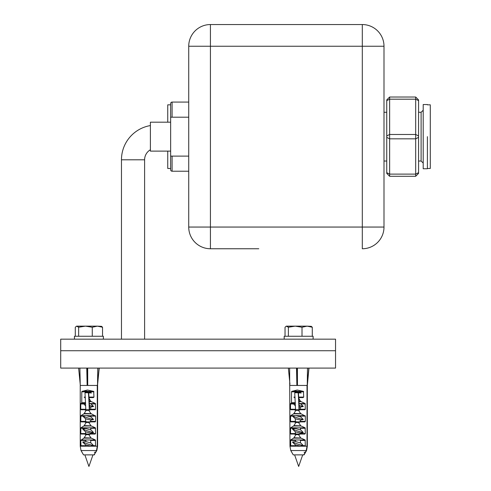 <?xml version="1.0" encoding="UTF-8"?>
<svg xmlns="http://www.w3.org/2000/svg" width="491" height="491" viewBox="0 0 491 491"><rect width="100%" height="100%" fill="white"/><g stroke="black" fill="none" stroke-linecap="round" stroke-linejoin="round"><path stroke-width="0.74" d="M188.728 156.107L170.647 156.107L170.647 169.782A1.448 1.448 0 0 0 172.089 171.224L172.089 156.107M170.647 151.118L150.393 151.118L150.393 122.185L167.75 122.185L167.75 104.829L170.647 104.829L170.647 103.527L170.647 156.107M188.728 117.196L170.647 117.196L170.647 103.527A1.448 1.448 0 0 1 172.089 102.079L172.089 117.196M170.647 169.782A1.448 1.448 0 0 0 172.089 171.224L188.728 171.224M423.199 163.073L421.112 161.023L421.112 112.279L418.571 112.279M418.571 99.912L415.681 97.022L418.571 99.912L415.681 97.022L418.571 99.912L415.681 97.022L389.639 97.022L415.681 97.022L418.571 99.912L418.571 100.637L415.681 99.188L415.681 97.022L389.639 97.022L389.639 99.188L415.681 99.188L415.681 176.287L418.571 173.391L415.681 176.287L418.571 173.391L415.681 176.287L418.571 173.391L415.681 176.287L418.571 173.391L418.571 100.637M386.748 99.912L389.639 97.022L386.748 99.912L389.639 97.022L386.748 99.912L389.639 97.022L386.748 99.912L389.639 97.022L386.748 99.912L386.748 173.391L389.639 176.287L415.681 176.287M389.639 176.287L386.748 173.391L389.639 176.287L386.748 173.391L389.639 176.287L389.639 138.824L415.681 138.824L418.571 137.376M386.748 136.645L386.748 161.023L383.999 161.023L383.999 46.246L383.999 227.057L188.728 227.057A21.696 21.696 0 0 0 210.424 248.753L223.325 248.753M423.199 168.763L427.397 168.763L423.199 168.763L423.199 104.54L427.397 104.54L423.199 104.54M427.397 136.658L427.397 168.763L427.397 136.658M386.748 100.637L389.639 99.188L389.639 138.824L386.748 137.376M256.922 248.753L224.682 248.753M258.272 248.753L210.424 248.753A21.696 21.696 0 0 1 188.728 227.057L188.728 46.246A21.696 21.696 0 0 1 210.424 24.55L362.303 24.55A21.696 21.696 0 0 1 383.999 46.246L362.303 46.246L362.303 248.753A21.696 21.696 0 0 0 383.999 227.057A21.696 21.696 0 0 1 362.303 248.753M222.81 248.753L224.461 248.753M257.143 248.753L258.788 248.753M386.748 161.023L383.999 161.023L383.999 227.057M258.272 24.55L258.8 24.55M223.325 24.55L222.797 24.55M121.467 159.796L144.606 159.796L144.606 339.158L144.606 159.796A11.569 11.569 0 0 1 150.393 149.773L150.393 125.567A34.714 34.714 0 0 0 121.467 159.796L121.467 339.158M150.393 149.773L150.393 125.567M167.75 151.118L167.75 168.474L170.647 168.474M430.288 168.474L427.397 168.474L430.288 168.474L430.288 104.829L427.397 104.829L430.288 104.829M290.003 446.196L290.74 446.196L290.617 439.973L293.814 438.003L295.84 434.658L294.097 434.05L290.74 434.05L290.506 433.528L290.617 427.821L293.814 425.85L295.84 422.512L294.097 421.898L290.74 421.898L290.506 421.376L290.617 415.674L293.814 413.704L295.84 410.359L294.097 409.746L290.74 409.746L290.506 409.23L290.506 403.976L291.507 402.669L291.507 391.824L291.728 391.37L297.165 390.02L303.413 391.37L303.72 397.078L303.082 397.6L299.234 397.6L299.326 397.078L303.72 397.078L302.266 397.6M294.097 409.746L300.449 409.746L298.528 410.359L300.547 413.483L305.316 416.123L305.316 421.376L304.905 421.898L300.449 421.898L298.528 422.512L300.774 425.85L305.12 427.821L305.316 433.528L304.905 434.05L300.449 434.05L298.528 434.658L300.774 438.003L305.12 439.973L305.316 445.681L304.905 446.196L307.016 446.196L307.016 385.447L307.335 385.447L308.962 368.09L307.256 385.269L307.489 368.09M290.758 450.542L293.25 454.881L290.819 450.542M307.317 385.447L307.335 446.196L306.574 450.542L304.064 454.881L293.305 454.881M304.322 446.196L290.74 446.196L304.905 446.196L296.429 446.196L295.343 445.681L296.429 446.196M298.098 434.05L294.097 434.05L300.449 434.05L296.429 434.05L295.343 433.528L296.429 434.05M296.865 421.898L300.449 421.898L296.865 421.898M301.904 404.983L303.297 406.517A7.23 0.626 -162.9 0 1 299.172 405.419L299.179 405.449A69.434 11.931 90 0 1 299.332 409.746M301.836 406.818L303.297 406.517L300.48 407.014L300.48 409.23L299.222 409.746M303.297 419.535L300.885 417.043L303.297 419.535A7.23 0.626 -162.9 0 1 292.446 416.018L295.03 418.559A5.063 0.436 -162.9 0 0 296.987 419.259L300.48 420.032L303.297 419.535L300.48 420.032L300.48 421.376L299.222 421.898L300.48 421.376L305.316 421.376M290.506 421.376L295.343 421.376L296.429 421.898L295.343 421.376L295.343 418.682M292.44 429.03L295.343 428.471L300.885 430.061L303.297 432.553A7.23 0.626 -162.9 0 1 292.44 429.03L295.03 431.583L292.44 429.03L295.343 428.471L300.885 430.061L303.297 432.553L300.48 433.05L300.48 433.528L299.222 434.05L300.449 434.05L294.097 434.05M292.44 442.053L295.343 441.489L300.885 443.078L303.297 445.57A7.23 0.626 -162.9 0 1 292.44 442.053L295.03 444.601L292.44 442.053L295.343 441.489L300.885 443.078L303.297 445.57L299.222 446.196L300.234 446.024L296.987 445.294A5.063 0.436 -162.9 0 1 295.03 444.601M295.343 405.664L295.545 408.997L292.839 409.746M286.861 326.141L295.195 326.141L302.008 327.239L307.145 326.141L295.195 326.141L302.008 327.239L307.145 326.141L312.282 327.239L311.312 326.349L312.282 327.239L312.282 336.267M287.56 326.441L288.383 327.239L295.195 326.141M81.083 450.542L83.513 454.881L81.003 450.542L80.242 446.196L81.003 446.196L80.769 440.427L84.078 438.003L86.103 434.658L84.36 434.05L81.003 434.05L80.769 433.528L80.88 427.821L84.078 425.85L86.103 422.512L84.36 421.898L81.003 421.898L80.769 421.376L80.88 415.674L84.078 413.704L86.103 410.359L84.36 409.746L81.003 409.746L80.769 409.23L80.769 403.976L81.77 402.669L81.77 391.824L81.985 391.37L87.429 390.02L93.671 391.37L93.977 397.078L93.339 397.6L89.497 397.6L89.583 397.078L93.977 397.078L92.523 397.6M88.644 392.383L85.219 392.383L84.992 392.739L88.411 392.739L88.644 392.383A69.434 11.931 90 0 1 89.436 405.394L89.436 405.449A69.434 11.931 90 0 1 89.595 409.746L90.706 409.746L88.791 410.359L90.81 413.483L95.579 416.123L95.579 421.376L95.168 421.898L90.706 421.898L88.791 422.512L91.038 425.85L95.377 427.821L95.579 433.528L95.168 434.05L90.706 434.05L88.791 434.658L91.038 438.003L95.377 439.973L95.579 445.681L95.168 446.196L97.273 446.196L97.273 385.447L97.599 385.447L97.599 446.196L96.831 450.542L94.026 454.881L95.45 452.407L94.327 452.236L95.475 452.358L96.518 450.542L97.273 446.196M94.026 454.881L83.562 454.881M90.412 446.196L81.003 446.196L95.168 446.196L84.151 446.196L88.355 446.196L86.686 446.196L85.606 445.681L86.686 446.196M88.355 434.05L84.36 434.05L90.706 434.05L84.36 434.05L90.706 434.05L86.686 434.05L85.606 433.528L86.686 434.05L89.479 434.05L90.743 433.528L89.479 434.05M87.128 421.898L90.706 421.898L84.36 421.898L90.706 421.898L84.36 421.898L86.686 421.898L85.606 421.376L86.686 421.898L90.706 421.898L84.36 421.898M95.635 452.082L96.831 450.542L97.599 446.196L97.623 384.226L99.219 368.09L97.519 385.269L97.752 368.09M92.167 404.983L93.554 406.517A7.23 0.626 -162.9 0 1 89.43 405.419M92.099 406.818L93.554 406.517L90.743 407.014L90.743 409.23L89.479 409.746M93.554 419.535L91.142 417.043L93.554 419.535A7.23 0.626 -162.9 0 1 82.709 416.018L85.287 418.559A5.063 0.436 -162.9 0 0 87.251 419.259L90.743 420.032L93.554 419.535L90.743 420.032L90.743 421.376L89.479 421.898L90.743 421.376L95.579 421.376M82.703 429.03L85.606 428.471L91.142 430.061L93.554 432.553A7.23 0.626 -162.9 0 1 82.703 429.03L85.287 431.583L82.703 429.03L85.606 428.471L91.142 430.061L93.554 432.553L90.743 433.05L90.743 433.528L95.579 433.528M82.703 442.053L85.606 441.489L91.142 443.078L93.554 445.57A7.23 0.626 -162.9 0 1 82.703 442.053L85.287 444.601L82.703 442.053L85.606 441.489L91.142 443.078L93.554 445.57L89.479 446.196L90.497 446.024L87.251 445.294A5.063 0.436 -162.9 0 1 85.287 444.601M85.606 405.664L85.808 408.997L83.102 409.746M77.124 326.141L85.459 326.141L92.265 327.239L97.402 326.141L85.459 326.141L92.265 327.239L97.402 326.141L102.539 327.239L101.569 326.349L102.539 327.239L102.539 336.267M77.823 326.441L78.646 327.239L85.459 326.141M60.712 350.734L60.712 339.158L335.543 339.158L335.543 368.09L60.712 368.09L60.712 350.734L335.543 350.734M144.753 339.158L133.036 339.158M74.454 339.158L74.454 336.267L103.386 336.267L103.386 339.158L82.893 339.158M295.171 391.094L298.319 391.37L301.228 392.984A7.23 0.626 -162.9 0 1 295.171 391.094L296.711 392.383M290.003 385.447L307.016 385.447M300.449 397.6L303.082 397.6M298.909 398.594L298.988 401.331L300.547 401.331L298.909 398.594L298.909 397.851M300.547 401.331L305.12 403.522L305.316 409.23L304.905 409.746L300.449 409.746M294.011 413.483L300.774 413.704M294.011 425.636L300.774 425.85M294.011 437.782L300.774 438.003M296.515 368.09L296.871 385.269L297.466 385.269L297.417 368.09M305.568 452.266A7.23 0.626 -162.9 0 1 305.5 452.364A7.23 0.626 -162.9 0 1 305.267 452.389A7.23 0.626 -162.9 0 1 304.07 452.236L305.218 452.358L306.255 450.542L307.016 446.196M290.746 450.542L289.978 446.196L290.746 450.542L306.255 450.542M303.769 454.881L305.187 452.407L304.07 452.236M297.165 446.196L304.905 446.196M304.064 454.881L305.525 452.352M298.154 392.739L298.381 392.383L294.962 392.383L294.729 392.739L298.154 392.739A69.434 11.931 90 0 1 298.988 409.746M300.148 446.196L293.894 446.196M294.729 392.739L295.564 409.746M299.172 405.419L299.172 405.394A69.434 11.931 90 0 0 298.381 392.383M297.227 368.09L297.466 385.269M307.157 385.269L308.833 368.09M289.954 384.226L288.358 368.09M298.988 401.331L299.05 402.669M298.424 392.874L301.228 392.984M295.318 402.669L291.507 402.669M295.023 397.059L293.876 397.109L295.079 398.017M295.379 404.185A7.23 0.626 -162.9 0 1 292.931 403.228L295.03 405.541A5.063 0.436 -162.9 0 0 295.441 405.701M292.931 403.228L295.337 403.08M299.093 403.492L300.467 403.89L299.08 403.35M300.467 403.89L305.316 403.976M300.725 403.976L303.297 406.517M290.617 415.674L295.975 415.619L300.48 416.914L300.48 416.123L299.952 415.674L295.975 415.619M294.766 415.674L292.446 416.018M297.478 416.006L300.48 416.914M294.097 421.898L300.449 421.898M300.48 429.932L300.48 428.275L299.952 427.821L295.785 427.821L295.343 428.471M295.03 431.583A5.063 0.436 -162.9 0 0 296.987 432.276L300.48 433.05L303.297 432.553M295.343 431.699L295.343 433.528L290.506 433.528M305.316 433.528L300.48 433.528L299.222 434.05M300.48 442.95L300.48 440.427L299.952 439.973L295.785 439.973L295.343 441.489M295.343 444.717L295.343 445.681L290.506 445.681M300.48 407.014L299.228 406.763M311.312 326.349L307.145 326.141M285.038 336.267L285.038 327.239L286.363 326.141L288.383 327.239L288.383 336.267M286.007 326.349L286.707 326.141M302.008 336.267L302.008 327.239M295.048 397.557A7.23 0.626 -162.9 0 1 293.876 397.109M300.885 404.025L299.093 403.504M292.961 409.746A7.23 0.626 -162.9 0 1 292.495 409.531M284.191 339.158L284.191 336.267L313.123 336.267L313.123 339.158M85.434 391.094L88.576 391.37L91.492 392.984A7.23 0.626 -162.9 0 1 85.434 391.094L86.968 392.383M96.518 450.542L81.003 450.542L80.242 446.196L80.242 385.447L97.273 385.447M90.706 397.6L93.339 397.6M89.166 398.594L89.252 401.331L90.81 401.331L89.166 398.594L89.166 397.851M90.81 401.331L95.377 403.522L95.579 409.23L95.168 409.746L84.36 409.746M84.274 413.483L91.038 413.704M84.274 425.636L91.038 425.85M84.274 437.782L91.038 438.003M86.772 368.09L87.128 385.269L87.723 385.269L87.68 368.09M87.429 446.196L95.168 446.196M84.992 392.739L85.827 409.746L89.245 409.746A69.434 11.931 90 0 0 88.411 392.739M87.49 368.09L87.723 385.269M97.414 385.269L99.096 368.09M80.217 384.226L78.615 368.09M89.252 401.331L89.313 402.669M88.681 392.874L91.492 392.984M85.575 402.669L81.77 402.669M85.281 397.059L84.133 397.109L85.336 398.017M85.643 404.185A7.23 0.626 -162.9 0 1 83.188 403.228L85.287 405.541A5.063 0.436 -162.9 0 0 85.698 405.701M83.188 403.228L85.594 403.08M89.35 403.492L90.731 403.89L89.344 403.35M90.731 403.89L95.579 403.976M90.988 403.976L93.554 406.517M80.88 415.674L86.232 415.619L90.743 416.914L90.743 416.123L90.209 415.674L86.232 415.619M85.023 415.674L82.709 416.018M85.606 418.682L85.606 421.376L80.769 421.376M87.742 416.006L90.743 416.914M90.743 429.932L90.743 428.275L90.209 427.821L86.048 427.821L85.606 428.471M85.287 431.583A5.063 0.436 -162.9 0 0 87.251 432.276L90.743 433.05L93.554 432.553M85.606 431.699L85.606 433.528L80.769 433.528M84.36 434.05L90.706 434.05M90.743 442.95L90.743 440.427L90.209 439.973L86.048 439.973L85.606 441.489M85.606 444.717L85.606 445.681L80.769 445.681M90.743 407.014L89.491 406.763M101.569 326.349L97.402 326.141M75.295 336.267L75.295 327.239L76.621 326.141L78.646 327.239L78.646 336.267M76.265 326.349L76.97 326.141M92.265 336.267L92.265 327.239M85.311 397.557A7.23 0.626 -162.9 0 1 84.133 397.109M91.142 404.025L89.35 403.504M83.218 409.746A7.23 0.626 -162.9 0 1 82.752 409.531M95.825 452.266A7.23 0.626 -162.9 0 1 95.763 452.364A7.23 0.626 -162.9 0 1 95.524 452.389A7.23 0.626 -162.9 0 1 94.327 452.236M89.319 339.158L92.584 339.158M298.657 466.45L294.606 454.881L298.657 466.45L302.708 454.881L298.657 466.45M92.971 454.881L88.92 466.45L84.869 454.881M418.571 135.927L415.681 134.485L389.639 134.485L386.748 135.927M418.571 172.672L415.681 174.115L389.639 174.115L386.748 172.672M210.424 248.753L210.424 46.246L188.728 46.246M362.303 24.55L362.303 46.246L210.424 46.246L210.424 24.55M298.319 391.37L303.413 391.37M291.728 391.37L295.128 391.37M299.031 401.693L301.136 401.693M291.507 391.824L295.588 391.824M299.67 391.824L303.72 391.824M299.952 403.522L305.12 403.522M290.617 403.522L293.004 403.522M290.506 403.976L293.33 403.976M300.48 409.23L305.316 409.23M290.506 409.23L293.655 409.23M295.84 410.359L298.528 410.359M293.508 413.845L301.136 413.845M299.952 415.674L305.12 415.674M300.48 416.123L305.316 416.123M290.506 416.123L292.538 416.123M295.84 422.512L298.528 422.512M293.508 425.992L301.136 425.992M299.952 427.821L305.12 427.821M290.617 427.821L295.785 427.821M290.506 428.275L295.343 428.275M300.48 428.275L305.316 428.275M295.84 434.658L298.528 434.658M293.508 438.144L301.136 438.144M299.952 439.973L305.12 439.973M290.617 439.973L295.785 439.973M290.506 440.427L295.343 440.427M300.48 440.427L305.316 440.427M302.812 445.681L305.316 445.681M88.576 391.37L93.671 391.37M81.985 391.37L85.385 391.37M89.294 401.693L91.4 401.693M81.77 391.824L85.845 391.824M89.933 391.824L93.977 391.824M90.209 403.522L95.377 403.522M80.88 403.522L83.267 403.522M80.769 403.976L83.593 403.976M90.743 409.23L95.579 409.23M80.769 409.23L83.912 409.23M86.103 410.359L88.791 410.359M83.771 413.845L91.4 413.845M90.209 415.674L95.377 415.674M90.743 416.123L95.579 416.123M80.769 416.123L82.795 416.123M86.103 422.512L88.791 422.512M83.771 425.992L91.4 425.992M90.209 427.821L95.377 427.821M80.88 427.821L86.048 427.821M80.769 428.275L85.606 428.275M90.743 428.275L95.579 428.275M86.103 434.658L88.791 434.658M83.771 438.144L91.4 438.144M90.209 439.973L95.377 439.973M80.88 439.973L86.048 439.973M80.769 440.427L85.606 440.427M90.743 440.427L95.579 440.427M93.075 445.681L95.579 445.681M172.089 102.079L188.728 102.079M386.748 112.279L383.999 112.279L386.748 112.279M421.112 161.023L418.571 161.023M423.199 110.23L421.112 112.279M150.393 122.185L170.647 122.185M305.562 452.291L306.574 450.542L307.335 446.196L307.335 385.447M289.978 446.196L289.635 368.09M306.574 450.542L307.335 446.196M305.138 452.493L305.5 452.364M80.242 385.447L79.892 368.09M94.327 454.881L95.401 452.493"/></g></svg>
